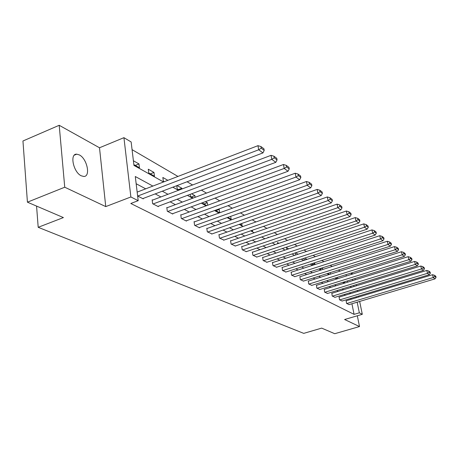 <?xml version="1.0" encoding="UTF-8"?>
<svg xmlns="http://www.w3.org/2000/svg" width="459" height="459" viewBox="0 0 459 459"><rect width="100%" height="100%" fill="white"/><g stroke="black" fill="none" stroke-linecap="round" stroke-linejoin="round"><path stroke-width="0.69" d="M79.275 154.884L76.705 154.172C69.441 153.593 73.394 172.395 81.312 175.826L83.739 176.457C90.939 176.87 87.101 158.55 79.275 154.884M351.29 272.996L352.885 273.948M359.661 301.443L362.3 314.317L344.611 319.51L359.512 326.556L334.737 333.71L321.673 328.116L303.726 333.372L38.195 227.303L63.399 217.577L27.425 202.178L22.95 140.988L59.2 125.29L64.742 187.215L105.748 206.602L130.878 196.968L123.93 137.671L131.142 141.963L133.959 165.412L163.53 181.976M105.748 206.602L99.505 147.769L59.2 125.29M99.505 147.769L123.93 137.671M340.102 271.097L338.34 270.064M332.173 266.467L330.25 265.342M323.934 261.659L321.845 260.437M315.373 256.656L313.095 255.33M306.463 251.457L303.99 250.012M297.185 246.041L294.506 244.475M287.518 240.401L284.614 238.703M277.437 234.515L274.287 232.673M266.914 228.37L263.5 226.379M255.915 221.949L252.221 219.792M244.412 215.237L240.413 212.896M232.369 208.202L228.037 205.672M219.746 200.835L215.053 198.093M206.504 193.101L201.421 190.135M192.585 184.977L187.083 181.764M177.949 176.434L132.066 149.645M359.512 326.556L357.326 315.781M27.425 202.178L64.742 187.215M36.565 206.091L38.195 227.303M347.578 282.187L347.325 280.948M346.327 275.997L346.052 274.637M133.867 164.632L139.438 167.764L138.968 163.932L133.403 160.77M148.768 172.997L154.453 176.193L153.972 172.441L148.286 169.216L148.768 172.997M167.856 180.312L162.847 177.472L163.335 181.179L164.259 181.695M176.767 185.688L177.22 188.976L179.148 190.055M181.988 188.982L181.89 188.276L177.105 185.556M190.175 194.341L190.474 196.412L193.308 198.007M195.144 197.324L194.897 195.654L191.627 193.796M202.987 202.534L203.13 203.521L206.791 205.575M207.715 205.236L207.336 202.706L205.443 201.633M215.237 210.32L219.643 212.787M219.741 212.752L219.23 209.453L218.593 209.092M227.83 217.388L231.152 219.253L230.693 216.361M239.856 224.135L242.077 225.386L241.767 223.464M251.348 230.59L252.553 231.267L252.381 230.234M268.159 237.676L268.073 237.154L268.676 237.498M277.718 243.7L277.506 242.507L278.906 243.299M286.909 249.461L286.582 247.653L288.711 248.864M295.757 254.98L295.366 252.857M298.12 254.2L295.613 252.777M304.277 260.27L303.915 258.325M306.945 259.398L304.856 258.021M312.16 263.564L312.407 264.872L312.975 265.187M315.058 264.516L314.908 263.724L313.732 263.053M320.107 268.584L320.239 269.267L321.38 269.909M322.889 269.427L322.264 267.895M327.778 273.403L329.47 274.448M330.451 274.143L330.159 272.652M335.621 277.902L337.273 278.831M337.755 278.676L337.485 277.322M343.28 282.205L344.789 283.048M344.812 283.042L344.566 281.809M152.876 186.073L135.29 176.52L138.193 200.675L130.804 203.486L354.073 314.363L351.933 303.76M351.032 299.308L350.848 298.396M345.403 295.206L344.118 294.523M338.203 291.367L336.791 290.616M330.744 287.397L329.195 286.571M323.021 283.283L321.323 282.377M315.006 279.015L313.158 278.028M306.692 274.585L304.678 273.512M298.063 269.99L295.871 268.819M289.095 265.21L286.709 263.942M279.766 260.242L277.179 258.865M270.058 255.072L267.253 253.575M259.949 249.685L256.908 248.067M249.409 244.068L246.116 242.318M238.416 238.21L234.847 236.31M226.93 232.093L223.074 230.039M214.927 225.702L210.75 223.476M202.367 219.012L197.852 216.602M189.211 212.001L184.323 209.396M175.418 204.651L170.128 201.834M160.937 196.94L155.205 193.887M145.71 188.827L136.162 183.743M137.631 195.993L143.248 198.879L143.197 198.454M152.629 200.078L152.147 199.826L152.64 203.71L158.361 206.653L158.309 206.252M167.26 207.686L166.801 207.445L167.3 211.249L172.75 214.049L172.699 213.67M181.19 214.932L180.754 214.709L181.271 218.432L186.463 221.1L186.417 220.745M194.484 221.852L194.071 221.634L194.587 225.277L199.55 227.83L199.499 227.492M207.175 228.45L206.779 228.243L207.307 231.818L212.001 233.935M219.31 234.761L218.932 234.566L219.465 238.072L223.946 240.091M230.917 240.803L230.556 240.614L231.095 244.05L235.387 245.99M242.036 246.586L241.686 246.403L242.232 249.776L246.345 251.635M252.691 252.129L252.358 251.951L252.903 255.261L256.851 257.051M262.915 257.447L262.594 257.281L263.145 260.528L266.931 262.244M272.732 262.554L272.428 262.393L272.979 265.583L276.611 267.236M282.17 267.459L282.428 270.443L285.923 272.032M291.247 272.181L291.511 275.113L294.873 276.645M299.979 276.725L300.261 279.611L303.497 281.086M308.391 281.103L308.683 283.943L311.799 285.36M316.498 285.32L316.796 288.114L319.803 289.486M324.318 289.388L324.628 292.142L327.525 293.462M331.868 293.312L332.184 296.026L334.984 297.306M339.155 297.105L339.476 299.779L342.179 301.012M346.201 300.765L346.528 303.405L349.138 304.598M362.3 314.317L359.34 312.814L357.171 302.188M354.073 314.363L359.34 312.814M138.193 200.675L130.878 196.968M354.968 278.579L355.22 279.818M356.213 284.649L356.442 285.773M357.406 290.472L357.618 291.488M358.554 296.066L358.743 296.984M353.969 286.531L353.74 285.406M352.759 280.581L352.506 279.342M351.491 274.384L351.215 273.019M172.825 187.186L178.431 190.33M187.427 195.368L192.602 198.265M201.317 203.148L206.097 205.827M214.542 210.561L218.96 213.033M227.153 217.623L231.238 219.913M239.196 224.371L242.966 226.482M250.7 230.814L254.183 232.765M261.705 236.982L264.918 238.783M272.239 242.886L275.205 244.544M282.337 248.537L285.073 250.075M292.022 253.965L294.54 255.376M301.316 259.174L303.64 260.477M310.25 264.177L312.384 265.377M318.839 268.991L320.801 270.093M327.101 273.621L328.902 274.631M335.059 278.079L336.711 279.003M342.73 282.377L344.239 283.22M350.125 286.519L351.502 287.288M350.682 293.599L349.408 292.905M343.556 289.727L342.162 288.969M336.177 285.716L334.645 284.884M328.535 281.562L326.854 280.65M320.6 277.247L318.77 276.255M312.372 272.778L310.382 271.694M303.829 268.131L301.661 266.949M294.948 263.305L292.59 262.02M285.716 258.285L283.151 256.891M276.1 253.058L273.323 251.549M266.088 247.613L263.076 245.978M255.652 241.939L252.387 240.166M244.756 236.024L241.227 234.101M233.379 229.839L229.557 227.762M221.49 223.372L217.354 221.123M209.04 216.608L204.565 214.175M196.004 209.516L191.156 206.883M182.326 202.086L177.082 199.235M167.971 194.277L162.291 191.191M356.259 297.73L356.075 296.818M135.25 165.412L138.968 163.932M150.311 173.869L153.972 172.441M178.356 189.607L181.89 188.276M191.426 196.945L194.897 195.654M203.916 203.962L207.336 202.706M215.868 210.67L219.23 209.453M304.237 260.046L306.905 259.18M312.344 264.55L314.908 263.724M320.17 268.894L322.637 268.102M137.734 196.045L258.687 149.783L257.969 145.669L137.166 192.114M142.749 198.627L262.955 152.904L258.687 149.783L261.228 148.211L264.206 150.409L263.919 148.773L260.942 146.564L261.228 148.211M257.969 145.669L260.942 146.564M264.206 150.409L262.955 152.904M153.117 203.957L271.768 159.359L271.045 155.331L152.199 200.239M157.89 206.407L275.819 162.32L271.768 159.359L274.235 157.821L277.058 159.904L276.766 158.303L273.943 156.209L274.235 157.821M271.045 155.331L273.943 156.209M277.058 159.904L275.819 162.32M167.759 211.484L284.184 168.442L283.455 164.506L166.852 207.835M172.303 213.819L288.028 171.259L284.184 168.442L286.571 166.938L289.256 168.918L288.963 167.351L286.284 165.36L286.571 166.938M283.455 164.506L286.284 165.36M289.256 168.918L288.028 171.259M181.707 218.656L295.975 177.071L295.252 173.221L180.806 215.076M186.038 220.882L299.635 179.75L295.975 177.071L298.298 175.596L300.852 177.484L300.553 175.952L298.006 174.059L298.298 175.596M295.252 173.221L298.006 174.059M300.852 177.484L299.635 179.75M195.006 225.495L307.197 185.287L306.469 181.512L194.117 221.984M199.137 227.618L310.68 187.834L307.197 185.287L309.452 183.841L311.879 185.631L311.586 184.134L309.159 182.332L309.452 183.841M306.469 181.512L309.159 182.332M311.879 185.631L310.68 187.834M207.703 232.024L317.88 193.107L317.152 189.412L206.831 228.576M211.656 234.056L321.202 195.534L317.88 193.107L320.078 191.69L322.39 193.4L322.098 191.931L319.785 190.21L320.078 191.69M317.152 189.412L319.785 190.21M322.39 193.4L321.202 195.534M219.844 238.267L328.07 200.566L327.347 196.945L218.977 234.882M223.619 240.206L331.237 202.884L328.07 200.566L330.21 199.172L332.419 200.807L332.127 199.367L329.918 197.726L330.21 199.172M327.347 196.945L329.918 197.726M332.419 200.807L331.237 202.884M231.456 244.234L337.801 207.686L337.072 204.135L230.602 240.912M235.071 246.093L340.825 209.901L337.801 207.686L339.878 206.321L341.989 207.881L341.697 206.464L339.591 204.903L339.878 206.321M337.072 204.135L339.591 204.903M341.989 207.881L340.825 209.901M242.576 249.954L347.096 214.485L346.373 211.008L241.732 246.69M246.041 251.739L349.988 216.608L347.096 214.485L349.121 213.148L351.141 214.64L350.848 213.257L348.834 211.76L349.121 213.148M346.373 211.008L348.834 211.76M351.141 214.64L349.988 216.608M253.236 255.433L355.989 220.997L355.266 217.583L252.404 252.226M256.564 257.143L358.754 223.022L355.989 220.997L357.963 219.683L359.896 221.112L359.609 219.752L357.676 218.318L357.963 219.683M355.266 217.583L357.676 218.318M359.896 221.112L358.754 223.022M263.466 260.695L364.503 227.228L363.786 223.877L262.64 257.539M266.656 262.336L367.154 229.167L364.503 227.228L366.431 225.937L368.284 227.303L367.998 225.971L366.144 224.6L366.431 225.937M363.786 223.877L366.144 224.6M368.284 227.303L367.154 229.167M273.289 265.744L372.662 233.201L371.951 229.913L272.468 262.64M276.352 267.322L375.204 235.065L372.662 233.201L374.544 231.933L376.323 233.247L376.036 231.933L374.263 230.619L374.544 231.933M371.951 229.913L374.263 230.619M376.323 233.247L375.204 235.065M282.721 270.598L380.488 238.932L379.782 235.702L281.918 267.545M285.67 272.112L382.932 240.717L380.488 238.932L382.33 237.682L384.034 238.944L383.747 237.659L382.049 236.391L382.33 237.682M379.782 235.702L382.049 236.391M384.034 238.944L382.932 240.717M291.798 275.262L388.004 244.429L387.298 241.256L291 272.262M294.632 276.72L390.351 246.144L388.004 244.429L389.806 243.207L391.441 244.417L391.16 243.15L389.519 241.939L389.806 243.207M387.298 241.256L389.519 241.939M391.441 244.417L390.351 246.144M300.53 279.755L395.228 249.713L394.528 246.598L299.744 276.8M303.261 281.16L397.483 251.366L395.228 249.713L396.983 248.514L398.555 249.673L398.274 248.434L396.702 247.263L396.983 248.514M394.528 246.598L396.702 247.263M398.555 249.673L397.483 251.366M308.947 284.081L402.17 254.797L401.476 251.733L308.167 281.172M311.575 285.435L404.339 256.386L402.17 254.797L403.891 253.615L405.406 254.734L405.125 253.511L403.61 252.387L403.891 253.615M401.476 251.733L403.61 252.387M405.406 254.734L404.339 256.386M317.054 288.246L408.849 259.691L408.16 256.673L316.28 285.389M319.59 289.554L410.937 261.217L408.849 259.691L410.535 258.526L411.993 259.599L411.717 258.4L410.26 257.321L410.535 258.526M408.16 256.673L410.26 257.321M411.993 259.599L410.937 261.217M324.874 292.268L415.286 264.395L414.597 261.435L324.111 289.451M327.319 293.525L417.3 265.87L415.286 264.395L416.933 263.254L418.338 264.286L418.063 263.11L416.663 262.066L416.933 263.254M414.597 261.435L416.663 262.066M418.338 264.286L417.3 265.87M332.419 296.147L421.488 268.934L420.805 266.019L331.668 293.376M334.783 297.363L423.428 270.357L421.488 268.934L423.1 267.809L424.455 268.808L424.185 267.649L422.831 266.645L423.1 267.809M420.805 266.019L422.831 266.645M424.455 268.808L423.428 270.357M339.706 299.893L427.467 273.312L426.79 270.443L338.96 297.162M341.989 301.07L429.337 274.683L427.467 273.312L429.05 272.204L430.358 273.168L430.083 272.026L428.781 271.057L429.05 272.204M426.79 270.443L428.781 271.057M430.358 273.168L429.337 274.683M346.746 303.514L433.239 277.534L432.567 274.712L346.011 300.823M348.955 304.65L435.046 278.86L433.239 277.534L434.788 276.444L436.05 277.374L435.78 276.249L434.518 275.314L434.788 276.444M432.567 274.712L434.518 275.314M436.05 277.374L435.046 278.86M76.705 154.172L74.341 155.159"/></g></svg>
